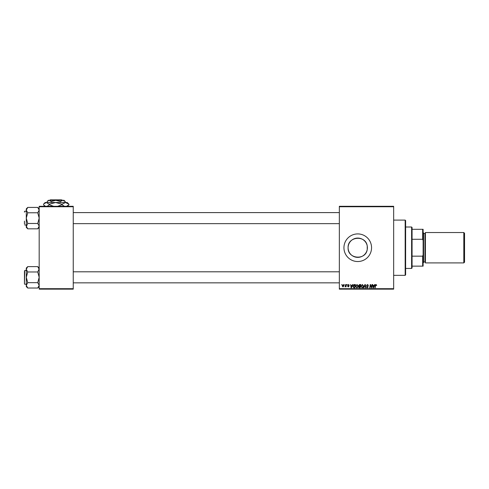 <?xml version="1.0" encoding="UTF-8"?>
<svg xmlns="http://www.w3.org/2000/svg" width="489" height="489" viewBox="0 0 489 489"><rect width="100%" height="100%" fill="white"/><g stroke="black" fill="none" stroke-linecap="round" stroke-linejoin="round"><path stroke-width="0.73" d="M367.233 249.506C365.79 260.723 347.465 259.084 348.101 247.721C347.471 236.346 365.784 234.738 367.233 245.943L367.233 249.506L367.233 245.943M367.398 247.721A9.652 9.652 0 0 1 357.746 257.373A9.652 9.652 0 0 1 348.101 247.721A9.652 9.652 0 0 1 357.746 238.076A9.652 9.652 0 0 1 367.398 247.721M343.938 247.721A13.808 13.808 0 0 0 357.746 261.536A13.808 13.808 0 0 0 371.561 247.721A13.808 13.808 0 0 0 357.746 233.913A13.808 13.808 0 0 0 343.938 247.721M393.657 289.152L339.335 289.152L339.335 288.693L393.657 288.693L393.657 289.152M393.657 206.749L339.335 206.749L339.335 206.291L393.657 206.291L393.657 288.693M347.031 284.549L347.3 285.014L347.031 284.549M344.776 284.549L345.038 285.014L344.776 284.549M357.019 284.506L358.125 285.9L357.685 287.33L356.726 287.813L355.613 286.383L357.019 284.506M352.618 284.549L352.979 284.549L351.481 287.77L351.071 287.77L350.631 284.549L351.078 285.429L352.221 285.429L352.618 284.549M359.513 284.549L360.803 284.549L360.259 287.77L358.987 287.721L358.541 286.988L358.987 286.206L358.584 285.552L359.513 284.549M364.935 284.549L365.362 284.549L365.851 287.77L365.515 287.77L365.094 285.014L363.883 287.77L363.523 287.77L364.935 284.549M376.707 285.221L376.341 285.558L376.023 284.885L375.583 285.49L375.197 287.77L374.861 287.77L375.259 285.411L376.047 284.506L376.707 285.221M372.013 284.549L372.355 284.549L371.805 287.77L371.451 287.77L370.528 285.038L370.081 287.77L369.739 287.77L370.283 284.549L370.638 284.549L371.567 287.281L372.013 284.549M339.335 206.749L339.335 288.693M374.672 284.549L375.032 284.549L373.535 287.77L373.125 287.77L372.685 284.549L373.131 285.429L374.274 285.429L374.672 284.549M367.545 284.506L368.547 285.6L367.526 284.885L366.872 285.423L368.211 286.957L367.306 287.813L366.365 286.884L367.318 287.44L367.875 286.982L366.536 285.454L367.545 284.506M362.373 284.506L363.48 285.9L363.04 287.33L362.08 287.813L360.968 286.383L362.373 284.506M349.293 285.301L348.48 284.8L348.04 285.16L348.999 286.267L348.296 286.939L347.538 286.224L348.315 286.646L348.663 286.322L347.703 285.185L348.492 284.506L349.293 285.301M354.494 284.549L355.448 284.549L354.904 287.77L353.688 287.734L352.979 286.456L353.975 284.629L354.494 284.549M343.266 284.506L344.06 285.442L343.003 286.939L342.221 285.955L343.266 284.506M346.065 284.549L346.401 284.549L346.01 286.896L345.754 286.407L344.983 286.854L346.065 284.549M341.677 284.549L341.939 285.014L341.677 284.549M73.246 289.152L39.181 289.152L39.181 288.693L73.246 288.693L73.246 289.152M73.246 206.749L39.181 206.749L39.181 206.291L73.246 206.291L73.246 288.693M39.181 206.749L39.181 288.693M373.645 286.762L374.091 285.808L373.18 285.808L373.376 287.422L373.645 286.762M362.777 287.08L363.144 285.888L362.349 284.885L361.304 286.413L362.092 287.44L362.777 287.08M359.983 287.398L360.155 286.395L359.06 286.523L358.877 286.976L359.983 287.398M360.216 286.016L360.399 284.928L359.439 284.946L358.92 285.564L360.216 286.016M351.591 286.762L352.037 285.808L351.12 285.808L351.322 287.422L351.591 286.762M354.623 287.398L355.045 284.928L353.309 286.475L353.718 287.343L354.623 287.398M357.416 287.08L357.789 285.888L356.994 284.885L355.949 286.413L356.738 287.44L357.416 287.08M343.015 286.646L343.73 285.478L343.26 284.8L342.557 285.961L343.015 286.646M411.61 227.006L412.068 227.464L412.068 267.978L411.61 268.437L411.61 227.006L405.625 227.006M412.068 256.163L422.655 256.163L423.119 254.989L423.119 266.138L422.655 266.138L422.655 256.163M412.068 229.31L423.119 229.31L423.119 254.989M423.119 240.46L422.655 239.286L422.655 229.31M412.068 239.286L422.655 239.286M412.068 266.138L422.655 266.138M405.167 220.099L405.625 220.563L405.625 274.885L405.167 275.344L405.167 220.099L393.657 220.099M39.181 208.858L37.751 207.422L38.778 208.717M27.726 207.422L26.29 208.858L26.29 210.099L27.726 207.422L37.751 207.422L39.181 210.099L37.751 212.77L27.726 212.77L26.29 210.099L26.693 208.717M26.333 226.566L27.726 223.473L26.29 218.125L26.29 227.385L27.726 228.821L26.29 226.144M24.45 221.114L24.45 224.109M24.45 211.492L24.45 212.134M37.751 212.77L39.181 218.125L37.751 223.473L27.726 223.473M26.29 210.099L26.29 218.125L27.726 212.77M37.751 223.473L39.181 226.144L37.751 228.821L27.726 228.821M38.796 227.501L39.181 226.144M39.144 268.877L37.751 271.976L39.181 277.324L37.751 282.673L27.726 282.673L26.29 277.324L27.726 271.976L26.29 269.298L27.726 266.627L37.751 266.627L39.181 269.298M26.681 267.948L26.29 269.298L26.29 285.35L27.726 282.673L26.29 285.35L27.726 288.021L26.693 286.731M24.45 283.308L24.45 271.34M37.751 282.673L39.181 285.35L37.751 288.021L27.726 288.021L26.29 286.591L26.29 285.35M37.751 271.976L27.726 271.976M27.726 266.627L26.29 268.058L26.29 269.298M464.55 233.265L464.55 262.177L463.81 262.917L463.81 232.532L464.55 233.265M423.119 232.532L423.578 232.99L423.578 262.452L423.119 262.917M463.81 262.917L425.418 262.917L425.418 232.532L463.81 232.532M61.846 200.307L61.461 199.848L60.96 199.848L61.345 200.307M61.461 199.848L62.659 200.307M47.47 201.223L48.387 200.307L49.23 200.307L47.445 201.248M47.188 201.517L47.188 202.513M51.272 201.517L55.783 200.307L49.23 200.307L51.272 201.517L51.272 202.513M60.294 201.517L62.769 200.307L55.783 200.307L60.294 201.517L60.294 202.513M65.239 201.517L64.041 200.307L62.769 200.307L65.239 201.517L65.239 202.513M43.869 203.815L45.165 202.513L67.262 202.513L68.955 204.225L68.955 204.763L66.571 206.291M43.833 203.852L46.357 202.513L49.236 204.225L49.236 204.763L47.274 206.291M43.478 204.225L43.833 205.142L45.44 206.291M49.236 204.225L55.605 202.513L61.975 204.225L61.975 204.763L57.629 206.291M53.588 206.291L49.236 204.763M61.975 204.225L65.465 202.513L68.955 204.225M64.359 206.291L61.975 204.763M67.445 206.291L68.955 204.763M49.768 200.307L50.233 199.848L60.96 199.848M26.29 270.417L24.725 270.417L24.45 283.95M423.578 261.994L424.959 261.994L424.959 233.449L425.418 232.99M411.61 268.437L405.625 268.437M405.167 275.344L393.657 275.344M339.335 212.599L73.246 212.599M339.335 223.644L73.246 223.644M24.725 211.217L26.29 211.217M24.725 225.026L26.29 225.026M39.181 227.385L37.751 228.821M73.246 282.85L339.335 282.85M73.246 271.798L339.335 271.798M24.725 284.231L26.29 284.231M39.181 268.058L37.751 266.627M39.181 286.591L37.751 288.021M424.959 261.994L425.418 262.452M423.578 233.449L424.959 233.449M44.982 206.291L43.876 205.184"/></g></svg>
